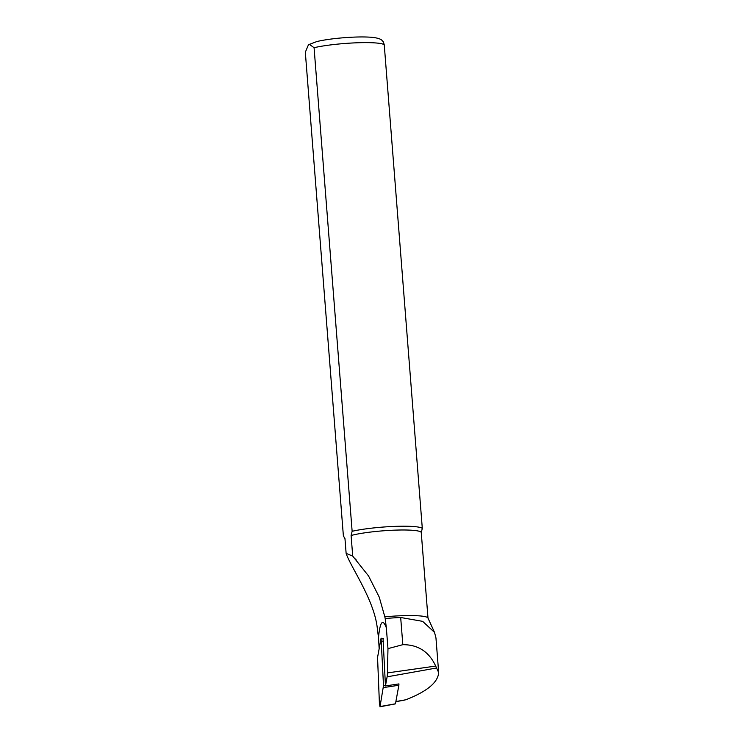 <?xml version="1.0" encoding="UTF-8"?>
<svg xmlns="http://www.w3.org/2000/svg" width="744" height="744" viewBox="0 0 744 744"><rect width="100%" height="100%" fill="white"/><g stroke="black" fill="none" stroke-linecap="round" stroke-linejoin="round"><path stroke-width="1.12" d="M398.942 683.913L385.466 685.931L387.113 676.826A13.067 1.479 -93.7 0 0 387.419 672.911L387.977 648.629L386.341 627.797C382.714 618.227 380.091 621.5 378.482 637.608A53.484 6.036 86.3 0 1 379.133 648.694M403.499 700.188L405.74 699.788C427.019 691.529 438.002 682.443 438.681 672.548L435.705 666.075C429.037 651.725 418.072 644.602 402.82 644.685L387.977 648.629M383.021 638.343L385.466 685.931M427.995 618.097L421.262 532.592L422.304 528.38A39.934 5.003 -4.5 0 0 393.79 526.427A39.934 5.003 -4.5 0 0 352.135 531.29L314.07 47.69L309.244 44.259L308.472 44.724L305.319 52.229L343.375 535.82L344.974 538.665L346.127 553.369C350.34 566.407 373.404 598.492 377.124 626.718L378.482 637.608M400.681 617.501A38.93 4.873 175.5 0 0 385.187 618.552L384.834 616.832A38.27 4.79 -4.5 0 1 427.949 617.985L434.515 632.381L422.648 621.352L400.681 617.501L402.82 644.685M438.681 672.548L435.956 637.906L434.515 632.381M352.135 531.29L351.094 535.494A38.27 4.79 -4.5 0 1 393.613 530.193A38.27 4.79 -4.5 0 1 421.262 532.592M351.094 535.494L352.721 556.103L368.54 575.94L379.217 597.079L384.834 616.832M422.304 528.38L384.248 44.789L383.383 41.906L381.802 40.195C381.653 39.934 379.533 37.972 371.312 37.265C364.058 36.726 354.981 36.874 344.081 37.712C333.107 38.586 324.049 39.86 316.888 41.534L308.481 44.724M346.127 553.369L352.721 556.103M386.341 627.797L385.187 618.552M383.504 685.67L381.086 638.231L377.552 657.436L379.421 703.675L380.026 706.549L383.504 685.67L385.448 685.373M395.464 703.796L398.877 685.252L383.458 687.596M398.942 683.876L398.877 685.252M405.74 699.788L395.938 701.536M436.774 667.954L387.113 676.826M435.705 666.075L387.419 672.911M314.07 47.69A39.934 5.003 -4.5 0 1 355.734 42.836A39.934 5.003 -4.5 0 1 384.248 44.789M381.579 641.356L383.532 641.189M380.026 706.549L395.529 703.787M404.829 700.03L395.901 701.713M344.983 538.777L344.193 537.391M356.023 559.46L355.567 558.967M383.411 638.371L381.086 638.231M395.501 703.852L379.924 706.8"/></g></svg>
